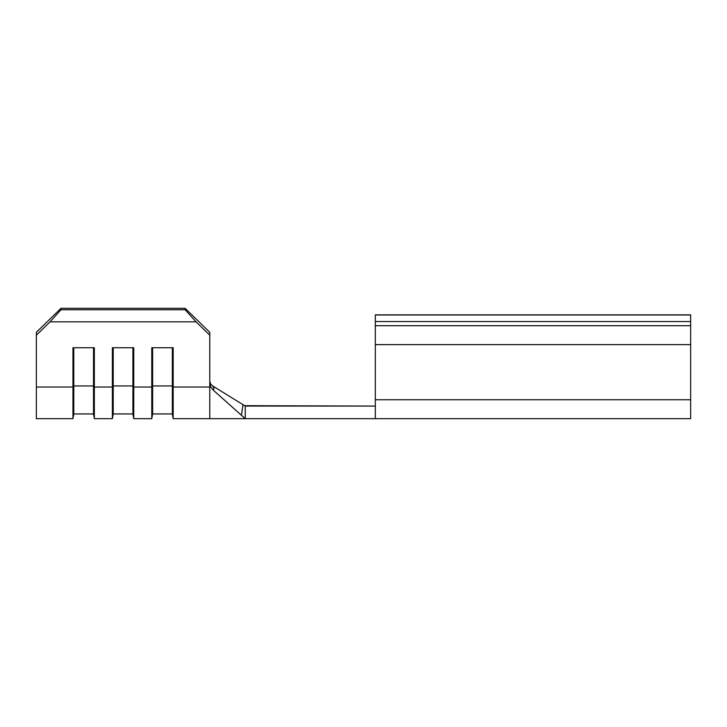 <?xml version="1.0" encoding="UTF-8"?>
<svg xmlns="http://www.w3.org/2000/svg" width="727" height="727" viewBox="0 0 727 727"><rect width="100%" height="100%" fill="white"/><g stroke="black" fill="none" stroke-linecap="round" stroke-linejoin="round"><path stroke-width="1.09" d="M690.65 418.679L245.253 418.679L245.253 406.066L375.323 406.066L244.617 405.675L245.253 406.066L245.253 418.679L690.65 418.679L690.65 344.625L375.323 344.625L375.323 418.679L375.323 399.759L690.65 399.759L690.65 418.679M209.776 383.011L209.776 387.037L173.171 387.037L173.171 347.742L151.789 347.742L151.789 387.037L133.75 387.037L133.75 347.742L112.376 347.742L112.376 387.037L94.337 387.037L94.337 347.742L72.964 347.742L72.964 387.037L36.35 387.037L36.35 335.183L50.063 321.834L196.063 321.834L209.776 335.183L209.776 387.037L173.171 387.037L173.171 418.679L173.171 347.742L151.789 347.742L151.789 387.037L133.75 387.037L133.75 418.679L133.75 347.742L112.376 347.742L112.376 387.037L94.337 387.037L94.337 418.679L94.337 347.742L72.964 347.742L72.964 387.037L36.35 387.037L36.35 418.679L36.35 332.303L36.35 335.183L50.063 321.834L60.986 309.757L185.14 309.757L196.063 321.834L50.063 321.834L60.986 309.757L60.986 308.321L36.35 332.303L60.986 308.321L185.14 308.321L60.986 308.321L60.986 309.757L185.14 309.757L185.14 308.321L185.14 309.757L196.063 321.834L209.776 335.183L209.776 332.303L185.14 308.321L209.776 332.303L209.776 383.011L210.721 386.891L209.776 383.011M245.253 418.679L209.776 418.679L209.776 387.037L209.776 418.679L173.171 418.679L172.335 413.954L172.335 385.955L173.171 387.037L172.335 385.955L172.335 347.742L172.335 413.954L152.625 413.954L152.625 385.955L172.335 385.955L152.625 385.955L152.625 347.742L152.625 413.954L151.789 418.679L151.789 387.037L152.625 385.955L151.789 387.037L151.789 418.679L133.75 418.679L132.923 413.954L132.923 385.955L133.75 387.037L132.923 385.955L132.923 347.742L132.923 413.954L113.212 413.954L113.212 385.955L132.923 385.955L113.212 385.955L113.212 347.742L113.212 413.954L112.376 418.679L112.376 387.037L113.212 385.955L112.376 387.037L112.376 418.679L94.337 418.679L93.501 413.954L93.501 385.955L94.337 387.037L93.501 385.955L93.501 347.742L93.501 413.954L73.79 413.954L73.79 385.955L93.501 385.955L73.79 385.955L73.79 347.742L73.79 413.954L72.964 418.679L72.964 387.037L73.79 385.955L72.964 387.037L72.964 418.679L36.35 418.679M375.323 325.905L375.323 399.759L690.65 399.759L690.65 321.543L375.323 321.543L375.323 344.625L690.65 344.625L690.65 325.905M375.323 314.964L375.323 325.705L690.65 325.705L690.65 314.964L375.323 314.964L375.323 321.543L690.65 321.543L690.65 314.855L375.323 314.855L690.65 314.964M212.866 386.064L243.063 404.712L212.866 386.064L213.938 388.372L213.12 390.017L241.446 415.29L243 404.675L244.617 405.675L243 404.675L241.446 415.29L213.12 390.017L210.721 386.891L213.12 390.017C214.211 389.118 214.129 387.8 212.866 386.064L210.794 384.274L209.776 381.421M244.426 417.925L241.446 415.29L244.426 417.925"/></g></svg>

